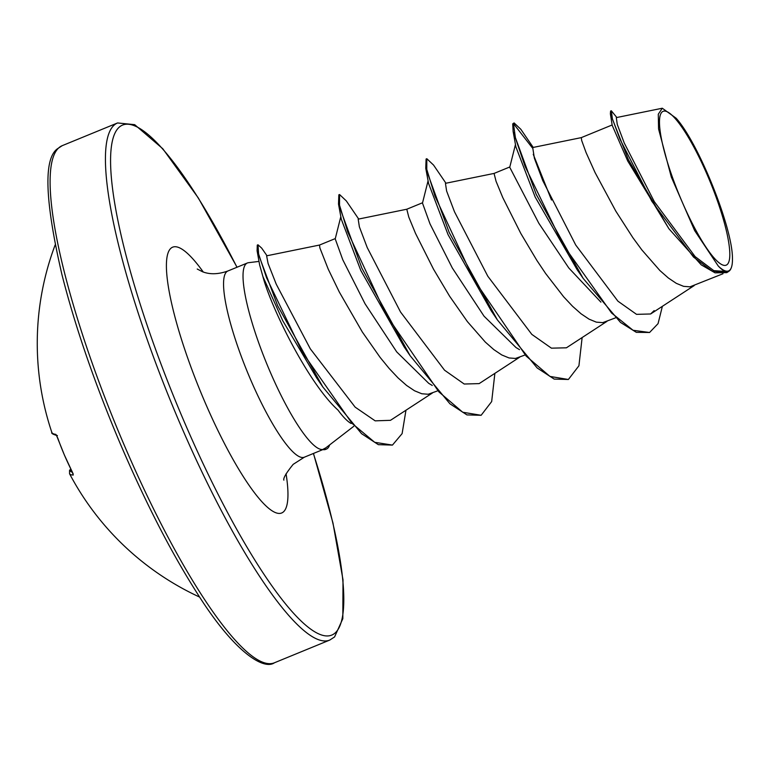 <?xml version="1.0" encoding="UTF-8"?>
<svg xmlns="http://www.w3.org/2000/svg" width="771" height="771" viewBox="0 0 771 771"><rect width="100%" height="100%" fill="white"/><g stroke="black" fill="none" stroke-linecap="round" stroke-linejoin="round"><path stroke-width="1.16" d="M55.155 244.918A279.478 279.478 0 0 0 51.821 432.348A279.054 22.398 -21.7 0 0 55.849 434.372L57.777 438.073A278.341 268.963 83.2 0 0 64.427 455.083A278.341 268.963 83.2 0 0 72.146 471.611L73.264 475.023A1.937 1.908 -88.8 0 1 73.072 473.808M661.99 112.065A83.123 16.808 -112.3 0 1 707.739 176A83.123 16.808 -112.3 0 1 727.304 264.434A83.123 16.808 -112.3 0 1 681.554 200.499A83.123 16.808 -112.3 0 1 661.99 112.065M259.027 261.408L248.503 262.699A100.644 20.354 67.7 0 0 247.395 262.978A100.644 20.354 67.7 0 0 246.074 263.846A100.644 20.354 67.7 0 0 267.547 365.695A100.644 20.354 67.7 0 0 323.107 449.426L322.741 449.58A99.979 20.219 67.7 0 0 325.651 449.397L326.384 449.098A99.979 20.219 67.7 0 0 327.704 448.24A99.979 20.219 67.7 0 0 329.651 444.896M323.107 449.426L323.213 449.214A99.979 20.219 67.7 0 0 326.384 449.098M351.123 423.481A89.86 18.176 -112.3 0 1 338.035 410.133C308.294 383.418 270.717 306.819 262.911 276.558L259.654 265.012L257.09 250.739L257.283 245.091L258.006 244.792L261.687 248.127L266.997 255.75M323.213 449.214L325.757 447.874M432.261 385.471L428.705 383.322L396.718 351.904L365.03 303.755L342.767 259.74L335.221 238.885L340.83 216.574M437.128 391.051L428.204 394.251L421.804 393.759L414.547 390.781L406.568 385.433L398.048 377.906L389.172 368.461L380.132 357.416L362.351 332.041L339.327 292.064L328.244 269.185L319.888 247.944L319.512 245.053L335.269 238.586M662.299 108.239L658.289 114.204L658.569 128.959L671.3 177.012L694.671 230.625L718.235 265.985C722.591 270.611 725.974 272.5 728.373 271.662L713.792 270.65L695.124 256.598L654.328 201.684L624.231 142.972L617.272 124.43L616.308 117.606L662.299 108.229L676.148 118.223C698.68 143.3 732.431 227.474 732.45 258.092A89.359 18.07 -112.3 0 1 731.293 267.72L730.985 268.491A89.86 18.176 -112.3 0 1 729.491 270.794A89.86 18.176 -112.3 0 1 729.405 270.881L726.802 272.635L712.202 271.113L693.495 257.042L651.852 201.318L619.99 139.243L612.376 118.753L611.316 110.773L616.829 117.5M722.986 273.753L689.987 286.831L683.588 286.34L676.331 283.352L668.361 278.003L659.841 270.486L641.915 249.997L632.904 237.728L615.798 211.109L595.067 172.559L586.105 152.639L581.681 140.515L581.315 137.624L532.703 147.531L534.399 158.344L542.784 180.674L575.715 245.014L617.928 301.182L636.528 314.346L650.599 313.98L654.165 310.607M600.927 302.145L568.786 267.961L538.833 223.272L509.737 167.278L515.471 144.495M615.451 317.883L602.729 322.635L596.33 322.143L589.073 319.165L581.093 313.816L572.574 306.289L563.697 296.845L545.646 273.532L536.876 260.425L520.81 233.449L502.769 197.569L496.052 181.272L494.057 173.427L445.445 183.334L446.611 190.996L454.485 211.774L487.792 276.211L531.817 334.383L551.429 348.164L566.406 347.808L606.97 321.362M519.519 349.658L515.972 347.519L484.034 316.177L452.326 268.009L430.016 223.898L422.479 203.081L428.088 180.771M524.386 355.248L515.462 358.448L509.062 357.956L501.805 354.968L493.835 349.62L485.316 342.093L467.39 321.613L449.618 296.228L433.553 269.252L415.511 233.382L408.784 217.085L406.789 209.23L358.178 219.147L359.382 226.867L367.218 247.558L400.544 312.033L444.539 370.196L464.209 384.025L479.148 383.611L519.712 357.166M668.91 228.746L627.719 160.985L612.203 125.345L610.391 113.915L628.461 159.79L668.91 228.746L701.205 264.839L715.016 272.828L726.802 272.635M649.567 332.494L633.039 330.267L611.576 313.007L563.148 244.908L525.099 166.411L515.452 138.086L513.447 123.582L512.715 123.88L513.129 131.484L515.886 146.876L535.17 197.058L577.219 269.821L583.098 278.292L620.501 322.423L636.326 332.34L649.567 332.494L658.058 323.637L662.376 306.318M513.129 131.484L536.192 194.35L583.098 278.292M611.316 110.773L610.584 111.072L610.391 113.915M533.214 147.425L520.83 129.287L514.084 122.917L513.447 123.582L532.414 147.955M319.531 245.043L266.621 255.827L268.077 263.47L276.259 284.229L310.308 348.839L355.142 407.136L375.169 420.85L390.483 420.32L432.454 392.969M582.134 337.553L578.925 365.772L568.381 379.486L554.185 379.091L537.175 367.969L497.343 319.849L491.243 310.858L448.057 234.644L428.57 183.44L425.765 168.28L426.093 159.019L426.826 158.72L433.562 165.081L445.946 183.228M494.876 373.357L491.667 401.575L481.133 415.29L466.937 414.904L449.927 403.792L410.095 355.672L403.985 346.671L360.789 270.438L341.302 219.234L338.508 204.103L338.835 194.822L339.568 194.533L346.314 200.913L358.688 219.041M405.96 410.249L402.115 433.62L392.449 445.089L378.359 444.674L361.58 433.688L322.856 387.013L316.756 378.069L282.735 320.707L262.911 276.558M512.715 123.88L514.084 122.917M533.262 154.335L551.506 200.017M497.343 319.849L449.165 232.437L425.765 168.28M410.095 355.672L361.907 268.26L338.508 204.103M322.856 387.013L277.676 305.788L257.09 250.739M509.737 167.278L513.852 150.943M568.381 379.486L549.964 376.421L526.073 356L473.471 278.996L435.008 196.191L426.768 169.35L426.826 158.72M481.133 415.29L462.716 412.234L438.824 391.822L386.213 314.809L347.75 231.994L339.51 205.153L339.568 194.533M392.449 445.089L374.716 442.313L351.952 423.298L302.483 352.434L266.544 277.714L258.593 253.958L258.006 244.792M731.293 267.72A89.359 18.07 -112.3 0 1 718.235 265.985M73.264 475.023A279.054 19.439 155.3 0 1 69.563 473.76L69.535 470.483A1.937 1.927 21.8 0 1 69.535 470.474A1.937 1.927 21.8 0 1 70.527 469.443L70.527 469.443A277.126 19.304 -24.7 0 0 72.407 472.189M55.849 434.372A1.937 1.908 96.8 0 0 56.611 435.364M62.249 145.652A279.478 56.514 67.7 0 0 58.557 148.051A279.478 56.514 67.7 0 0 120.17 435.557A279.478 56.514 67.7 0 0 274.447 662.771L329.766 640.065A279.478 56.514 -112.3 0 1 175.489 412.851A279.478 56.514 -112.3 0 1 113.877 125.355A279.478 56.514 -112.3 0 1 117.568 122.955L62.249 145.652L57.44 148.774C43.388 158.836 44.901 200.807 61.959 274.688C75.24 326.817 94.486 382.724 119.707 442.409C144.996 501.603 170.815 551.872 197.154 593.207C234.143 652.276 263.788 670.452 274.447 662.771M313.383 453.493A275.613 55.734 -112.3 0 1 335.443 632.683A275.613 55.734 -112.3 0 1 183.777 420.687A275.613 55.734 -112.3 0 1 118.907 127.466A275.613 55.734 -112.3 0 1 236.967 267.267M322.856 449.599L304.333 457.203A100.644 20.354 -112.3 0 1 248.782 375.371A100.644 20.354 -112.3 0 1 226.587 271.835A100.644 20.354 -112.3 0 1 227.917 270.978C218.424 274.36 209.982 274.63 202.59 271.777L197.231 269.031M286.06 473.77A143.647 29.047 -112.3 0 1 283.603 511.732A143.647 29.047 -112.3 0 1 204.556 401.238A143.647 29.047 -112.3 0 1 170.748 248.416A143.647 29.047 -112.3 0 1 203.274 272.018M51.821 432.348C51.098 433.302 52.958 434.41 57.42 435.654L56.428 435.181L64.398 455.063L73.129 473.828M329.766 640.065L334.575 636.942L342.825 618.679L343.008 579.831L332.976 523.037L313.469 453.454M237.054 267.229L198.33 197.974L162.777 148.726L134.694 124.671L117.568 122.955M304.333 457.203L293.173 464.354C286.205 472.999 283.102 478.261 283.863 480.14M353.793 426.276L325.362 448.202M247.395 262.978L227.917 270.978M612.145 124.969L581.295 137.624M509.795 166.97L494.038 173.436M422.527 202.773L406.77 209.24M650.608 313.99L694.237 285.549M69.563 473.76A279.478 279.478 0 0 0 199.67 597.101M69.535 470.474L70.547 469.423"/></g></svg>
